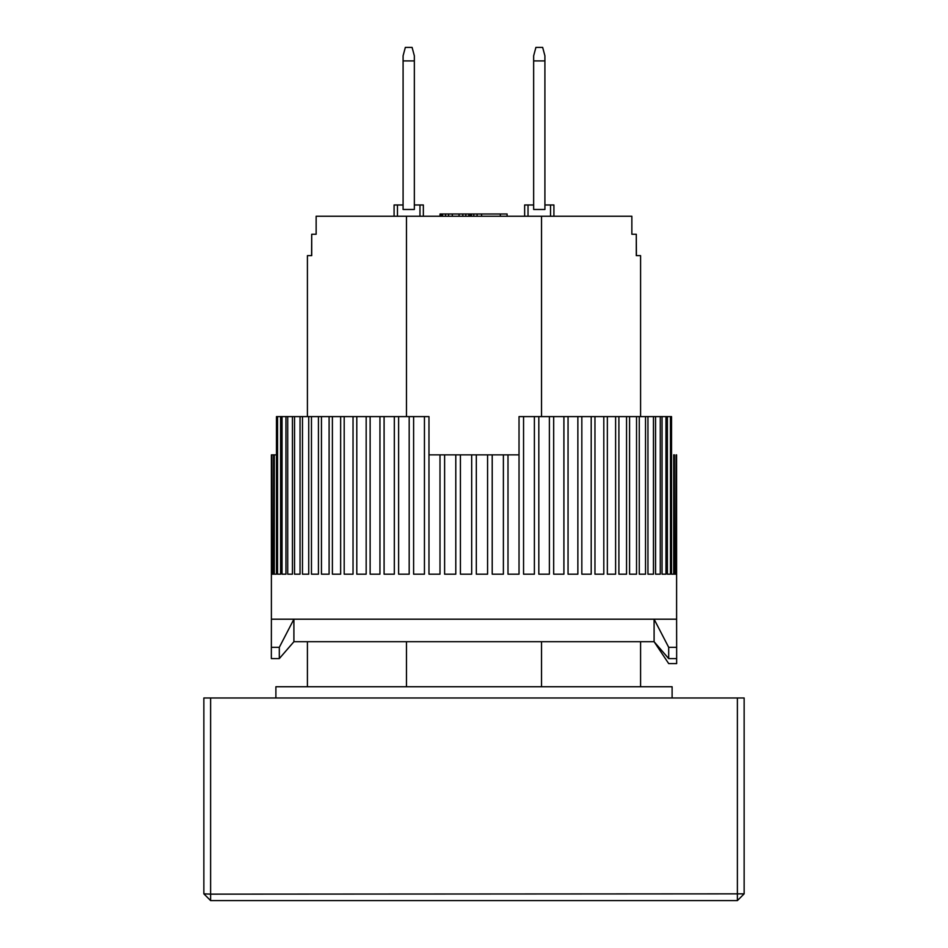 <?xml version="1.0" encoding="UTF-8"?>
<svg xmlns="http://www.w3.org/2000/svg" width="948" height="948" viewBox="0 0 948 948"><rect width="100%" height="100%" fill="white"/><g stroke="black" fill="none" stroke-linecap="round" stroke-linejoin="round"><path stroke-width="1.42" d="M533.653 209.484L533.653 55.802L535.904 47.4L542.659 47.4L544.91 55.802L544.91 209.484L533.653 209.484M533.653 60.909L544.91 60.909M311.714 234.251L311.596 255.64L307.413 255.64L311.714 255.64L311.714 234.251L316.146 234.251L316.146 216.239L541.533 216.239L541.533 416.599M307.413 255.64L307.413 416.599M307.413 641.713L307.413 686.743M541.533 216.239L631.854 216.239L631.854 234.251L636.286 234.251L636.286 255.64L640.587 255.64L640.587 416.599M640.587 641.713L640.587 686.743M541.533 641.713L541.533 686.743M406.467 686.743L406.467 641.713M406.467 416.599L406.467 216.239M640.587 255.64L636.404 255.64L636.286 234.251M419.976 216.239L419.976 204.981L423.353 204.981L423.353 216.239M397.461 216.239L397.461 204.981L394.084 204.981L394.084 216.239M419.976 204.981L414.347 204.981M403.09 204.981L397.461 204.981M441.057 216.239L441.057 213.987L440.026 213.987L440.026 216.239M550.539 216.239L550.539 204.981L553.916 204.981L553.916 216.239M528.024 216.239L528.024 204.981L524.647 204.981L524.647 216.239M528.024 204.981L533.653 204.981M544.91 204.981L550.539 204.981M481.584 216.239L481.584 213.987L500.343 213.987L500.343 216.239M500.343 213.987L507.097 213.987L507.097 216.239M441.057 213.987L477.081 213.987L477.081 216.239M477.081 213.987L481.584 213.987M471.452 213.987L471.452 216.239M473.799 213.987L473.799 216.239M441.804 213.987L441.804 216.239M442.562 213.987L442.562 216.239M445.56 213.987L445.56 216.239M448.558 213.987L448.558 216.239M452.315 213.987L452.315 216.239M459.069 213.987L459.069 216.239M462.814 213.987L462.814 216.239M465.824 213.987L465.824 216.239M468.822 213.987L468.822 216.239M470.327 213.987L470.327 216.239M471.073 213.987L471.073 216.239M676.588 454.862L676.611 619.198L271.389 619.198L271.341 658.599L279.305 658.599L279.305 647.342L271.341 647.342M676.611 619.198L676.659 647.342L668.695 647.342L654.096 619.198L293.904 619.198L279.305 647.342M668.695 647.342L668.695 658.599L654.096 641.713L293.904 641.713L279.305 658.599M676.659 663.6L676.647 658.599L676.659 663.6L668.695 663.6L654.096 641.713L654.096 619.198M668.695 658.599L676.659 658.599L676.659 647.342M403.09 209.484L403.09 55.802L405.341 47.4L412.096 47.4L414.347 55.802L414.347 209.484L403.09 209.484M403.09 60.909L414.347 60.909M672.108 697.989L672.108 686.743L275.892 686.743L275.892 697.989M428.97 416.599L428.982 454.862L440.002 454.862L440.002 574.18L428.97 574.18L428.97 416.599L424.443 416.599L424.443 574.18L413.612 574.18L413.612 416.599L409.181 416.599L409.181 574.18L398.622 574.18L398.622 416.599L394.321 416.599L394.321 574.18L384.094 574.18L384.094 416.599L379.947 416.599L379.947 574.18L370.135 574.18L370.135 416.599L366.165 416.599L366.165 574.18L356.804 574.18L356.804 416.599L353.035 416.599L353.035 574.18L344.195 574.18L344.195 416.599L340.652 416.599L340.652 574.18L332.393 574.18L332.393 416.599L329.098 416.599L329.098 574.18L321.455 574.18L321.455 416.599L318.433 416.599L318.433 574.18L311.465 574.18L311.465 416.599L308.728 416.599L308.728 574.18L302.471 574.18L302.471 416.599L300.042 416.599L300.042 574.18L294.544 574.18L294.544 416.599L292.434 416.599L292.434 574.18L287.718 574.18L287.718 416.599L285.941 416.599L285.941 574.18L282.042 574.18L282.042 416.599L280.608 416.599L280.608 574.18L277.551 574.18L277.551 416.599L276.461 416.599L276.461 574.18L274.268 574.18L274.268 454.862L273.534 454.862L273.534 574.18L272.218 574.18L271.851 454.862L271.412 574.18L271.389 454.862L271.389 619.198M675.782 574.18L674.466 574.18L675.782 574.18L676.149 454.862M674.466 574.18L674.466 454.862L673.732 454.862L673.732 574.18L671.54 574.18L671.54 416.599L670.449 416.599L670.449 574.18L667.392 574.18L667.392 416.599L665.958 416.599L665.958 574.18L662.06 574.18L662.06 416.599L660.282 416.599L660.282 574.18L655.566 574.18L655.566 416.599L653.456 416.599L653.456 574.18L647.958 574.18L647.958 416.599L645.529 416.599L645.529 574.18L639.272 574.18L639.272 416.599L636.535 416.599L636.535 574.18L629.567 574.18L629.567 416.599L626.545 416.599L626.545 574.18L618.902 574.18L618.902 416.599L615.608 416.599L615.608 574.18L607.348 574.18L607.348 416.599L603.805 416.599L603.805 574.18L594.965 574.18L594.965 416.599L591.197 416.599L591.197 574.18L581.835 574.18L581.835 416.599L577.865 416.599L577.865 574.18L568.053 574.18L568.053 416.599L563.906 416.599L563.906 574.18L553.679 574.18L553.679 416.599L549.378 416.599L549.378 574.18L538.82 574.18L538.82 416.599L534.388 416.599L534.388 574.18L523.557 574.18L523.557 416.599L519.03 416.599L519.03 574.18L507.998 574.18L507.998 454.862L519.018 454.862L519.03 416.599M503.388 454.862L503.388 574.18L492.213 574.18L492.213 454.862L507.998 454.862M487.58 454.862L487.58 574.18L476.323 574.18L476.323 454.862L492.213 454.862M471.677 454.862L471.677 574.18L460.42 574.18L460.42 454.862L476.323 454.862M455.787 454.862L455.787 574.18L444.612 574.18L444.612 454.862L460.42 454.862M440.002 454.862L444.612 454.862M274.268 454.862L276.461 454.862M272.218 454.862L273.534 454.862M277.551 416.599L280.608 416.599M282.042 416.599L285.941 416.599M287.718 416.599L292.434 416.599M294.544 416.599L300.042 416.599M302.471 416.599L308.728 416.599M311.465 416.599L318.433 416.599M321.455 416.599L329.098 416.599M332.393 416.599L340.652 416.599M344.195 416.599L353.035 416.599M356.804 416.599L366.165 416.599M370.135 416.599L379.947 416.599M384.094 416.599L394.321 416.599M398.622 416.599L409.181 416.599M413.612 416.599L424.443 416.599M523.557 416.599L534.388 416.599M538.82 416.599L549.378 416.599M553.679 416.599L563.906 416.599M568.053 416.599L577.865 416.599M581.835 416.599L591.197 416.599M594.965 416.599L603.805 416.599M607.348 416.599L615.608 416.599M618.902 416.599L626.545 416.599M629.567 416.599L636.535 416.599M639.272 416.599L645.529 416.599M647.958 416.599L653.456 416.599M655.566 416.599L660.282 416.599M662.06 416.599L665.958 416.599M667.392 416.599L670.449 416.599M273.534 574.18L272.218 574.18M276.461 574.18L274.268 574.18M280.608 574.18L277.551 574.18M285.941 574.18L282.042 574.18M292.434 574.18L287.718 574.18M300.042 574.18L294.544 574.18M308.728 574.18L302.471 574.18M318.433 574.18L311.465 574.18M329.098 574.18L321.455 574.18M340.652 574.18L332.393 574.18M353.035 574.18L344.195 574.18M366.165 574.18L356.804 574.18M379.947 574.18L370.135 574.18M394.321 574.18L384.094 574.18M409.181 574.18L398.622 574.18M424.443 574.18L413.612 574.18M440.002 574.18L428.97 574.18M455.787 574.18L444.612 574.18M471.677 574.18L460.42 574.18M487.58 574.18L476.323 574.18M503.388 574.18L492.213 574.18M519.03 574.18L507.998 574.18M534.388 574.18L523.557 574.18M549.378 574.18L538.82 574.18M563.906 574.18L553.679 574.18M577.865 574.18L568.053 574.18M591.197 574.18L581.835 574.18M603.805 574.18L594.965 574.18M615.608 574.18L607.348 574.18M626.545 574.18L618.902 574.18M636.535 574.18L629.567 574.18M645.529 574.18L639.272 574.18M653.456 574.18L647.958 574.18M660.282 574.18L655.566 574.18M665.958 574.18L662.06 574.18M670.449 574.18L667.392 574.18M673.732 574.18L671.54 574.18M210.61 697.989L203.856 697.989L203.856 893.846L210.61 894.142L210.61 697.989L744.144 697.989L744.144 893.846L210.61 894.142L210.61 900.6L203.856 893.846M737.39 697.989L737.39 900.6L744.144 893.846M210.61 900.6L737.39 900.6M293.904 641.713L293.904 619.198"/></g></svg>

